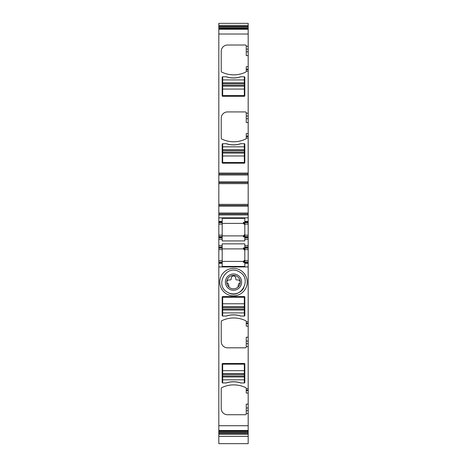 <?xml version="1.0" encoding="UTF-8"?>
<svg xmlns="http://www.w3.org/2000/svg" width="467" height="467" viewBox="0 0 467 467"><rect width="100%" height="100%" fill="white"/><g stroke="black" fill="none" stroke-linecap="round" stroke-linejoin="round"><path stroke-width="0.7" d="M243.879 287.707A11.792 11.792 0 0 1 227.843 292.459C214.149 285.798 226.151 263.826 239.157 271.753C252.851 278.414 240.849 300.386 227.843 292.459M237.399 274.97A8.132 8.132 0 0 1 240.633 286.002A8.132 8.132 0 0 1 229.601 289.242A8.132 8.132 0 0 1 226.367 278.209A8.132 8.132 0 0 1 237.399 274.97M230.266 288.022A6.742 6.742 0 0 0 238.071 287.059A6.742 6.742 0 0 0 236.734 276.19A6.742 6.742 0 0 0 228.929 287.059A6.742 6.742 0 0 0 230.266 288.022C233.074 289.365 235.677 289.044 238.071 287.059L238.071 285.822A2.423 2.423 0 0 0 238.456 284.514L238.456 284.105A0.479 0.479 0 0 1 238.876 283.627A1.442 1.442 0 0 0 240.12 282.144A2.288 2.288 0 0 0 237.831 279.937L236.751 279.937A0.963 0.963 0 0 1 235.788 278.98L235.788 278.256A2.288 2.288 0 0 0 233.5 275.968A2.288 2.288 0 0 0 231.212 278.256L231.212 278.98A0.963 0.963 0 0 1 230.249 279.937L229.169 279.937A2.288 2.288 0 0 0 226.88 282.144A1.442 1.442 0 0 0 228.124 283.627A0.479 0.479 0 0 1 228.544 284.105L228.544 284.514A2.423 2.423 0 0 0 228.929 285.822L228.929 287.059M226.921 294.146A13.718 13.718 0 0 0 245.543 288.682A13.718 13.718 0 0 0 240.079 270.066A13.718 13.718 0 0 0 221.457 275.53A13.718 13.718 0 0 0 226.921 294.146M248.181 323.748L248.181 326.153L246.255 326.153L246.255 323.748L248.181 323.748L248.181 266.943L218.819 266.943L218.819 431.555L248.181 431.555L248.181 410.621L246.255 410.621L246.255 413.768A0.963 0.963 0 0 1 245.292 414.731L227.482 414.731A6.258 6.258 0 0 1 221.224 408.473L221.224 388.503A0.963 0.963 0 0 1 221.767 387.633A27.442 27.442 0 0 1 245.712 387.633A0.963 0.963 0 0 1 246.255 388.503L246.255 390.663L248.181 390.663L248.181 410.621M248.181 390.663L248.181 343.706L246.255 343.706L246.255 346.853A0.963 0.963 0 0 1 245.292 347.816L227.482 347.816A6.258 6.258 0 0 1 221.224 341.558L221.224 321.588A0.963 0.963 0 0 1 221.767 320.718A27.442 27.442 0 0 1 245.712 320.718A0.963 0.963 0 0 1 246.255 321.588L246.255 323.748M244.813 382.479A0.479 0.479 0 0 1 244.334 382.958L240.68 382.958A23.35 23.35 0 0 0 226.32 382.958L222.666 382.958A0.479 0.479 0 0 1 222.187 382.479L222.187 363.945A0.479 0.479 0 0 1 222.666 363.46L244.334 363.46A0.479 0.479 0 0 1 244.813 363.945L244.813 382.479M226.32 316.042L222.666 316.042A0.479 0.479 0 0 1 222.187 315.564L222.187 297.03A0.479 0.479 0 0 1 222.666 296.551L244.334 296.551A0.479 0.479 0 0 1 244.813 297.03L244.813 315.564A0.479 0.479 0 0 1 244.334 316.042L240.68 316.042A23.35 23.35 0 0 0 226.32 316.042M218.819 266.943L218.819 248.17L222.187 248.17L222.187 263.33L218.819 263.33M218.819 247.568L222.187 247.568L222.187 245.519L218.819 245.519L218.819 248.17M218.819 245.519L218.819 239.262L222.187 239.262L222.187 240.919L244.813 240.919L244.813 239.262L248.181 239.262L248.181 236.611L244.813 236.611L244.813 221.451L248.181 221.451L248.181 204.493L218.819 204.482L218.819 213.028L248.181 213.028M218.819 237.82L222.187 237.82L222.187 236.611L218.819 236.611L218.819 239.262M218.819 236.611L218.819 221.451L222.187 221.451L222.187 222.053L218.819 222.053M218.819 213.028L218.819 221.451M248.181 183.636L248.181 204.482L218.819 204.493L218.819 182.399L248.181 182.399L248.181 183.636L218.819 183.636M218.819 25.387L248.181 25.387L248.181 23.35L218.819 23.35L218.819 182.399M218.819 431.555L218.819 443.65L248.181 443.65L248.181 431.584M218.819 430.708L248.181 430.708L218.819 430.714M248.181 326.153L248.181 343.706M248.181 25.387L248.181 182.399M248.181 236.611L248.181 221.451M248.181 246.961L244.813 246.961L244.813 260.685L248.181 260.685L248.181 239.262M248.181 260.685L248.181 263.33L244.813 263.33L244.813 266.429L222.187 266.429L222.187 263.33M248.181 266.943L248.181 263.33M248.181 407.977L246.255 407.977L246.255 410.621M246.255 407.977L246.255 404.142L248.181 404.142M248.181 393.068L246.255 393.068L246.255 390.663M248.181 341.062L246.255 341.062L246.255 343.706M246.255 341.062L246.255 337.227L248.181 337.227M244.334 306.656L222.666 306.656L222.666 297.269L244.334 297.269L244.334 310.03L222.666 310.03L222.666 316.042A0.479 0.479 0 0 1 222.187 315.564M218.819 262.127L222.187 262.127M222.187 247.568L222.187 248.17M222.187 246.961L218.819 246.961M222.187 245.519L222.187 243.862L244.813 243.862L244.813 245.519L248.181 245.519M222.187 237.82L222.187 240.919M218.819 224.096L222.187 224.096L222.187 236.611M222.187 224.096L222.187 222.654L218.819 222.654M222.187 222.654L222.187 222.053M222.187 221.451L222.187 218.352L244.813 218.352L244.813 221.451M218.819 213.985L248.181 213.985M248.181 183.537L218.819 183.537L248.181 183.525M218.819 174.033L248.181 174.033M221.767 139.026A0.963 0.963 0 0 1 221.224 138.162A0.963 0.963 0 0 0 221.767 139.026A27.442 27.442 0 0 0 245.712 139.026A0.963 0.963 0 0 0 246.255 138.162L248.181 138.016M221.224 138.162L221.224 118.192A6.258 6.258 0 0 1 227.482 111.934L245.292 111.934A0.963 0.963 0 0 1 246.255 112.891L246.255 116.044L248.181 116.044M248.181 55.608L246.255 55.608L246.255 45.982A0.963 0.963 0 0 0 245.292 45.019L227.482 45.019A6.258 6.258 0 0 0 221.224 51.277L221.224 71.247A0.963 0.963 0 0 0 221.767 72.111A27.442 27.442 0 0 0 245.712 72.111A0.963 0.963 0 0 0 246.255 71.247L248.181 71.101M222.666 76.786L226.32 76.786A23.35 23.35 0 0 0 240.68 76.786L244.334 76.786A0.479 0.479 0 0 1 244.813 77.271L244.813 95.805A0.479 0.479 0 0 1 244.334 96.284L222.666 96.284A0.479 0.479 0 0 1 222.187 95.805L222.187 77.271A0.479 0.479 0 0 1 222.666 76.786L222.666 82.805L244.334 82.805L244.334 79.915L222.666 79.915M222.666 143.702L226.32 143.702A23.35 23.35 0 0 0 240.68 143.702L244.334 143.702A0.479 0.479 0 0 1 244.813 144.186L244.813 162.72A0.479 0.479 0 0 1 244.334 163.199L222.666 163.199A0.479 0.479 0 0 1 222.187 162.72L222.187 144.186A0.479 0.479 0 0 1 222.666 143.702L222.666 149.72L244.334 149.72L244.334 146.831L222.666 146.831M218.819 29.042L248.181 29.042L218.819 29.036M218.819 434.357L248.181 434.357M246.255 71.101L246.255 66.682L248.181 66.682M248.181 122.523L246.255 122.523L246.255 116.044M246.255 138.016L246.255 133.597L248.181 133.597M248.181 222.654L244.813 222.654M248.181 237.82L244.813 237.82L244.813 236.611M244.813 237.82L244.813 239.262M244.813 246.961L244.813 245.519M244.813 248.17L248.181 248.17M244.813 260.685L244.813 262.127L248.181 262.127L244.813 262.127L244.813 263.33M244.813 262.349L243.371 262.349L243.371 261.403L222.187 261.403M226.098 382.958C231.031 381.358 235.963 381.358 240.902 382.958A23.35 23.35 0 0 0 226.098 382.958M226.098 316.042C231.031 314.443 235.963 314.443 240.902 316.042A23.35 23.35 0 0 0 226.098 316.042M244.813 236.833L243.371 236.833L243.371 235.893L222.187 235.893M222.187 248.888L243.371 248.888L244.813 250.335L243.932 249.004L243.371 248.888L243.371 247.948L244.813 247.948M222.187 223.378L243.371 223.378L243.932 223.489L244.813 224.82L243.371 223.378L243.932 223.489M244.813 222.432L243.371 222.432L243.371 223.378M244.813 259.961L243.371 261.403L243.932 261.292L244.813 259.961M244.813 249.396L243.371 247.948M244.813 260.895L243.371 262.349M244.813 223.886L243.371 222.432M244.813 234.446L243.371 235.893L243.932 235.777L244.813 234.446M244.813 235.386L243.371 236.833M240.902 76.786C235.969 78.392 231.037 78.392 226.098 76.786A23.35 23.35 0 0 0 240.902 76.786M240.902 143.702C235.969 145.307 231.037 145.307 226.098 143.702A23.35 23.35 0 0 0 240.902 143.702M244.334 316.042L244.334 310.03M244.334 309.066L222.666 309.066L222.666 310.03M222.666 309.066L222.666 306.656M244.334 382.958L244.334 376.945L222.666 376.945L222.666 379.829L244.334 379.829M222.666 382.958L222.666 379.829M244.334 376.945L244.334 364.184L222.666 364.184L222.666 376.945M244.334 373.571L222.666 373.571M244.334 143.702L244.334 146.831M222.666 149.72L222.666 162.481L244.334 162.481L244.334 149.72M222.666 153.088L244.334 153.088M244.334 76.786L244.334 79.915M222.666 82.805L222.666 95.566L244.334 95.566L244.334 82.805M222.666 86.179L244.334 86.179M218.819 425.723L248.181 425.723M248.181 413.499L246.255 413.499M248.181 388.649L246.255 388.649M248.181 346.584L246.255 346.584M248.181 321.734L246.255 321.734M218.819 430.504L248.181 430.504M248.181 390.097L246.255 390.097M248.181 323.182L246.255 323.182M222.187 262.728L218.819 262.728M222.187 260.685L218.819 260.685M218.819 249.612L222.187 249.612M218.819 237.218L222.187 237.218M222.187 235.17L218.819 235.17M218.819 217.838L248.181 217.838M218.819 214.948L248.181 214.948M218.819 206.081L248.181 206.081M218.819 205.626L248.181 205.626M248.181 204.383L218.819 204.383M218.819 181.937L248.181 181.937M218.819 174.997L248.181 174.997M218.819 173.07L248.181 173.07M246.255 113.166L248.181 113.166M246.255 46.251L248.181 46.251M218.819 34.027L248.181 34.027M218.819 29.24L248.181 29.24M218.819 28.802L248.181 28.802M218.819 28.195L248.181 28.195M218.819 27.15L248.181 27.15M218.819 26.432L248.181 26.432M218.819 433.318L248.181 433.318M218.819 432.594L248.181 432.594M218.819 430.948L248.181 430.948M246.255 49.128L248.181 49.128M246.255 51.773L248.181 51.773M246.255 69.087L248.181 69.087M246.255 69.653L248.181 69.653M246.255 118.688L248.181 118.688M246.255 136.002L248.181 136.002M246.255 136.568L248.181 136.568M244.813 222.053L248.181 222.053M244.813 224.096L248.181 224.096M248.181 235.17L244.813 235.17M248.181 237.218L244.813 237.218M248.181 247.568L244.813 247.568M244.813 249.612L248.181 249.612M244.813 262.728L248.181 262.728M222.666 312.913L244.334 312.913M244.334 303.772L222.666 303.772M244.334 307.619L222.666 307.619M244.334 370.681L222.666 370.681M244.334 374.534L222.666 374.534M244.334 375.982L222.666 375.982M222.666 155.978L244.334 155.978M222.666 152.131L244.334 152.131M222.666 150.683L244.334 150.683M222.666 89.063L244.334 89.063M222.666 85.216L244.334 85.216M222.666 83.768L244.334 83.768M218.819 436.4L248.181 436.4"/></g></svg>
